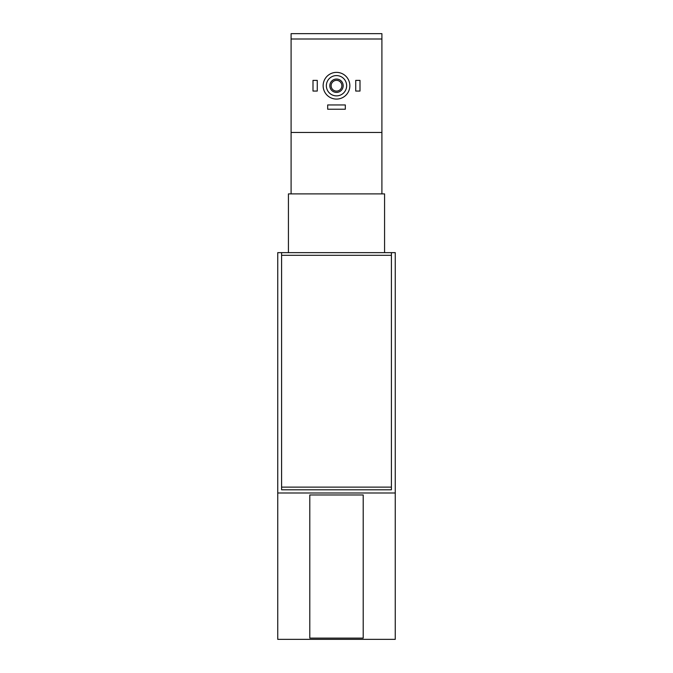 <?xml version="1.0" encoding="UTF-8"?>
<svg xmlns="http://www.w3.org/2000/svg" width="673" height="673" viewBox="0 0 673 673"><rect width="100%" height="100%" fill="white"/><g stroke="black" fill="none" stroke-linecap="round" stroke-linejoin="round"><path stroke-width="1.01" d="M384.569 252.644L384.569 193.891L288.431 193.891L288.431 252.644M395.253 492.998L395.253 252.644L277.747 252.644L277.747 639.35L395.253 639.35L395.253 492.998L277.747 492.998M381.902 193.891L381.902 33.65L291.098 33.65L291.098 193.891M381.902 132.463L291.098 132.463M363.21 494.975L309.79 494.975L309.79 638.122L363.21 638.122L363.21 494.975M391.408 252.644L391.408 489.793L281.592 489.793L281.592 252.644M349.851 85.723A13.351 13.351 0 0 0 329.82 74.165A13.351 13.351 0 0 0 329.82 97.291A13.351 13.351 0 0 0 349.851 85.723M346.645 85.723A10.145 10.145 0 0 0 331.427 76.941A10.145 10.145 0 0 0 331.427 94.514A10.145 10.145 0 0 0 346.645 85.723M343.18 85.723A6.68 6.68 0 0 0 333.16 79.944A6.68 6.68 0 0 0 333.16 91.511A6.68 6.68 0 0 0 343.18 85.723M341.876 85.723A5.376 5.376 0 0 0 333.808 81.071A5.376 5.376 0 0 0 333.808 90.384A5.376 5.376 0 0 0 341.876 85.723M360.005 91.065L355.731 91.065L355.731 80.39L360.005 80.39L360.005 91.065M317.269 91.065L312.995 91.065L312.995 80.39L317.269 80.39L317.269 91.065M345.316 104.954L327.684 104.954L327.684 109.228L345.316 109.228L345.316 104.954M381.902 38.992L291.098 38.992M391.408 255.311L281.592 255.311M391.408 487.126L281.592 487.126"/></g></svg>
